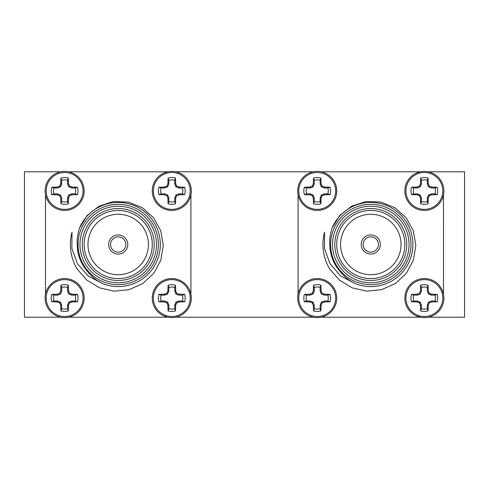 <?xml version="1.0" encoding="UTF-8"?>
<svg xmlns="http://www.w3.org/2000/svg" width="489" height="489" viewBox="0 0 489 489"><rect width="100%" height="100%" fill="white"/><g stroke="black" fill="none" stroke-linecap="round" stroke-linejoin="round"><path stroke-width="0.73" d="M317.214 210.441A19.517 19.517 0 0 1 297.697 190.924A19.517 19.517 0 0 1 317.214 171.407A19.517 19.517 0 0 1 336.732 190.924A19.517 19.517 0 0 1 317.214 210.441A19.517 19.517 0 0 1 297.697 190.924A19.517 19.517 0 0 1 317.214 171.407A19.517 19.517 0 0 1 336.732 190.924A19.517 19.517 0 0 1 317.214 210.441A19.517 19.517 0 0 0 321.059 171.786L420.522 171.786M167.855 171.786L167.941 171.786A19.517 19.517 0 0 0 163.943 173.051L167.855 171.786L68.57 171.786M416.524 173.051L420.436 171.786A19.517 19.517 0 0 1 428.211 171.786L464.55 171.786L464.55 317.214L428.211 317.214A19.517 19.517 0 0 1 420.436 317.196L420.522 317.214A19.517 19.517 0 0 1 416.469 315.925L420.43 317.214L321.059 317.214A19.517 19.517 0 0 0 321.145 317.196A19.517 19.517 0 0 1 313.363 317.214L175.637 317.214A19.517 19.517 0 0 1 167.855 317.196L163.888 315.925A19.517 19.517 0 0 0 167.941 317.214L68.564 317.214A19.517 19.517 0 0 1 60.789 317.214L24.45 317.214L24.45 171.786L60.789 171.786M313.363 171.786L175.637 171.786M190.906 294.146A19.517 19.517 0 0 1 190.924 294.231A19.517 19.517 0 0 0 189.64 290.191L190.924 294.14L190.924 194.769A19.517 19.517 0 0 1 189.653 198.778L190.924 194.854M152.268 190.924A19.517 19.517 0 0 0 152.861 195.698A19.517 19.517 0 0 1 152.268 190.924M167.012 209.848A19.517 19.517 0 0 0 171.786 210.441A19.517 19.517 0 0 1 152.268 190.924A19.517 19.517 0 0 1 171.786 171.407A19.517 19.517 0 0 1 191.303 190.924A19.517 19.517 0 0 1 171.786 210.441A19.517 19.517 0 0 1 152.268 190.924A19.517 19.517 0 0 1 171.786 171.407A19.517 19.517 0 0 1 191.303 190.924A19.517 19.517 0 0 1 167.012 209.848M45.495 294.231L45.495 194.769A19.517 19.517 0 0 0 45.514 194.854L45.495 294.14M370.79 236.847A7.653 7.653 0 0 1 377.416 248.326A7.653 7.653 0 0 1 364.158 248.326A7.653 7.653 0 0 1 370.79 236.847M442.233 198.778L443.505 194.769A19.517 19.517 0 0 1 443.486 194.854L443.505 294.14L442.221 290.191M298.076 194.854L298.076 294.14M329.604 268.834A47.836 47.836 0 0 1 324.568 232.177L324.445 248.473L330.026 263.754L340.747 276.028L355.185 283.602C349.464 280.533 346.585 278.834 341.585 273.18C333.889 265.105 329.983 255.545 329.855 244.5C329.348 240.093 330.081 234.592 332.062 228.002L339.934 215.282L351.75 206.107L366.004 201.535L380.949 202.085L394.825 207.678L406.029 217.599L413.309 230.674L415.839 245.417L413.407 260.185L406.322 273.363L395.35 283.541L381.695 289.665L366.805 291.151L352.214 287.856L339.403 280.136L329.604 268.834M355.185 283.602A42.097 42.097 0 0 0 409.77 260.399A42.097 42.097 0 0 0 386.988 205.643A42.097 42.097 0 0 0 332.062 228.002M330.607 244.5A40.184 40.184 0 0 1 390.882 209.702A40.184 40.184 0 0 1 390.882 279.298A40.184 40.184 0 0 1 330.607 244.5A40.184 40.184 0 0 1 370.79 204.316A40.184 40.184 0 0 1 410.974 244.5A40.184 40.184 0 0 0 370.79 204.316A40.184 40.184 0 0 0 330.607 244.5M332.52 244.5A38.27 38.27 0 0 0 389.922 277.642A38.27 38.27 0 0 0 389.922 211.358A38.27 38.27 0 0 0 332.52 244.5A38.27 38.27 0 0 1 370.79 206.23M334.818 244.5A35.972 35.972 0 0 1 388.773 213.345A35.972 35.972 0 0 1 388.773 275.655A35.972 35.972 0 0 1 334.818 244.5M298.094 194.848A19.517 19.517 0 0 1 298.076 194.769L298.076 294.231A19.517 19.517 0 0 1 336.683 296.762A19.517 19.517 0 0 1 321.145 317.196M336.732 244.5A34.059 34.059 0 0 0 387.82 273.999A34.059 34.059 0 0 0 387.82 215.001A34.059 34.059 0 0 0 336.732 244.5M340.558 244.5A30.232 30.232 0 0 0 385.907 270.68A30.232 30.232 0 0 0 385.907 218.32A30.232 30.232 0 0 0 340.558 244.5M370.79 234.934A9.566 9.566 0 0 0 362.502 249.286A9.566 9.566 0 0 0 379.073 249.286A9.566 9.566 0 0 0 370.79 234.934M317.214 317.593A19.517 19.517 0 0 1 297.697 298.076A19.517 19.517 0 0 1 317.214 278.559A19.517 19.517 0 0 1 336.732 298.076A19.517 19.517 0 0 1 317.214 317.593A19.517 19.517 0 0 1 297.697 298.076A19.517 19.517 0 0 1 317.214 278.559A19.517 19.517 0 0 1 336.732 298.076A19.517 19.517 0 0 1 317.214 317.593M317.214 316.517A18.435 18.435 0 0 1 301.242 288.858A18.435 18.435 0 0 1 333.18 288.858A18.435 18.435 0 0 1 317.214 316.517M313.308 290.924L313.516 285.228A13.374 13.374 0 0 1 320.912 285.228L321.12 290.924L322.092 293.198L324.366 294.17L330.063 294.378A13.374 13.374 0 0 1 330.063 301.774L324.366 301.982L322.092 302.96L321.12 305.228L320.912 310.925A13.374 13.374 0 0 1 313.516 310.925L313.308 305.228L312.33 302.96L310.057 301.982L304.36 301.774A13.374 13.374 0 0 1 304.36 294.378L310.057 294.17L312.33 293.198L313.308 290.924L314.268 291.114L314.268 287.422L313.516 285.228M313.516 310.925L314.268 308.736A11.058 11.058 0 0 0 320.154 308.736L320.912 310.925M321.12 305.228L320.154 305.038L320.154 308.736M322.092 302.96L321.334 302.196L320.154 305.038M324.366 301.982L324.176 301.022L321.334 302.196M330.063 301.774L327.868 301.022L324.176 301.022M327.868 301.022A11.058 11.058 0 0 0 327.868 295.136L330.063 294.378M324.366 294.17L324.176 295.136L327.868 295.136M322.092 293.198L321.334 293.956L324.176 295.136M321.12 290.924L320.154 291.114L321.334 293.956M320.912 285.228L320.154 287.422L320.154 291.114M320.154 287.422A11.058 11.058 0 0 0 314.268 287.422M312.33 293.198L313.094 293.956L314.268 291.114M310.057 294.17L310.252 295.136L313.094 293.956M304.36 294.378L306.554 295.136L310.252 295.136M306.554 295.136A11.058 11.058 0 0 0 306.554 301.022L304.36 301.774M310.057 301.982L310.252 301.022L306.554 301.022M312.33 302.96L313.094 302.196L310.252 301.022M313.308 305.228L314.268 305.038L313.094 302.196M314.268 308.736L314.268 305.038M317.214 209.359A18.435 18.435 0 0 1 301.242 181.706A18.435 18.435 0 0 1 333.18 181.706A18.435 18.435 0 0 1 317.214 209.359M313.308 183.772L313.516 178.075A13.374 13.374 0 0 1 320.912 178.075L321.12 183.772L322.092 186.04L324.366 187.018L330.063 187.226A13.374 13.374 0 0 1 330.063 194.622L324.366 194.83L322.092 195.802L321.12 198.076L320.912 203.772A13.374 13.374 0 0 1 313.516 203.772L313.308 198.076L312.33 195.802L310.057 194.83L304.36 194.622A13.374 13.374 0 0 1 304.36 187.226L310.057 187.018L312.33 186.04L313.308 183.772L314.268 183.962L314.268 180.264L313.516 178.075M313.516 203.772L314.268 201.578A11.058 11.058 0 0 0 320.154 201.578L320.912 203.772M321.12 198.076L320.154 197.886L320.154 201.578M322.092 195.802L321.334 195.044L320.154 197.886M324.366 194.83L324.176 193.864L321.334 195.044M330.063 194.622L327.868 193.864L324.176 193.864M327.868 193.864A11.058 11.058 0 0 0 327.868 187.978L330.063 187.226M324.366 187.018L324.176 187.978L327.868 187.978M322.092 186.04L321.334 186.804L324.176 187.978M321.12 183.772L320.154 183.962L321.334 186.804M320.912 178.075L320.154 180.264L320.154 183.962M320.154 180.264A11.058 11.058 0 0 0 314.268 180.264M312.33 186.04L313.094 186.804L314.268 183.962M310.057 187.018L310.252 187.978L313.094 186.804M304.36 187.226L306.554 187.978L310.252 187.978M306.554 187.978A11.058 11.058 0 0 0 306.554 193.864L304.36 194.622M310.057 194.83L310.252 193.864L306.554 193.864M312.33 195.802L313.094 195.044L310.252 193.864M313.308 198.076L314.268 197.886L313.094 195.044M314.268 201.578L314.268 197.886M424.366 317.593A19.517 19.517 0 0 1 404.849 298.076A19.517 19.517 0 0 1 424.366 278.559A19.517 19.517 0 0 1 443.884 298.076A19.517 19.517 0 0 1 424.366 317.593A19.517 19.517 0 0 1 404.849 298.076A19.517 19.517 0 0 1 424.366 278.559A19.517 19.517 0 0 1 443.884 298.076A19.517 19.517 0 0 1 424.366 317.593M424.366 316.517A18.435 18.435 0 0 1 408.401 288.858A18.435 18.435 0 0 1 440.332 288.858A18.435 18.435 0 0 1 424.366 316.517M420.461 290.924L420.668 285.228A13.374 13.374 0 0 1 428.064 285.228L428.272 290.924L429.25 293.198L431.518 294.17L437.215 294.378A13.374 13.374 0 0 1 437.215 301.774L431.518 301.982L429.25 302.96L428.272 305.228L428.064 310.925A13.374 13.374 0 0 1 420.668 310.925L420.461 305.228L419.489 302.96L417.215 301.982L411.518 301.774A13.374 13.374 0 0 1 411.518 294.378L417.215 294.17L419.489 293.198L420.461 290.924L421.426 291.114L421.426 287.422L420.668 285.228M420.668 310.925L421.426 308.736A11.058 11.058 0 0 0 427.307 308.736L428.064 310.925M428.272 305.228L427.307 305.038L427.307 308.736M429.25 302.96L428.486 302.196L427.307 305.038M431.518 301.982L431.329 301.022L428.486 302.196M437.215 301.774L435.027 301.022L431.329 301.022M435.027 301.022A11.058 11.058 0 0 0 435.027 295.136L437.215 294.378M431.518 294.17L431.329 295.136L435.027 295.136M429.25 293.198L428.486 293.956L431.329 295.136M428.272 290.924L427.307 291.114L428.486 293.956M428.064 285.228L427.307 287.422L427.307 291.114M427.307 287.422A11.058 11.058 0 0 0 421.426 287.422M419.489 293.198L420.247 293.956L421.426 291.114M417.215 294.17L417.404 295.136L420.247 293.956M411.518 294.378L413.712 295.136L417.404 295.136M413.712 295.136A11.058 11.058 0 0 0 413.712 301.022L411.518 301.774M417.215 301.982L417.404 301.022L413.712 301.022M419.489 302.96L420.247 302.196L417.404 301.022M420.461 305.228L421.426 305.038L420.247 302.196M421.426 308.736L421.426 305.038M424.366 210.441A19.517 19.517 0 0 1 404.849 190.924A19.517 19.517 0 0 1 424.366 171.407A19.517 19.517 0 0 1 443.884 190.924A19.517 19.517 0 0 1 424.366 210.441A19.517 19.517 0 0 1 404.849 190.924A19.517 19.517 0 0 1 424.366 171.407A19.517 19.517 0 0 1 443.884 190.924A19.517 19.517 0 0 1 419.593 209.848M424.366 209.359A18.435 18.435 0 0 1 408.401 181.706A18.435 18.435 0 0 1 440.332 181.706A18.435 18.435 0 0 1 424.366 209.359M420.461 183.772L420.668 178.075A13.374 13.374 0 0 1 428.064 178.075L428.272 183.772L429.25 186.04L431.518 187.018L437.215 187.226A13.374 13.374 0 0 1 437.215 194.622L431.518 194.83L429.25 195.802L428.272 198.076L428.064 203.772A13.374 13.374 0 0 1 420.668 203.772L420.461 198.076L419.489 195.802L417.215 194.83L411.518 194.622A13.374 13.374 0 0 1 411.518 187.226L417.215 187.018L419.489 186.04L420.461 183.772L421.426 183.962L421.426 180.264L420.668 178.075M420.668 203.772L421.426 201.578A11.058 11.058 0 0 0 427.307 201.578L428.064 203.772M428.272 198.076L427.307 197.886L427.307 201.578M429.25 195.802L428.486 195.044L427.307 197.886M431.518 194.83L431.329 193.864L428.486 195.044M437.215 194.622L435.027 193.864L431.329 193.864M435.027 193.864A11.058 11.058 0 0 0 435.027 187.978L437.215 187.226M431.518 187.018L431.329 187.978L435.027 187.978M429.25 186.04L428.486 186.804L431.329 187.978M428.272 183.772L427.307 183.962L428.486 186.804M428.064 178.075L427.307 180.264L427.307 183.962M427.307 180.264A11.058 11.058 0 0 0 421.426 180.264M419.489 186.04L420.247 186.804L421.426 183.962M417.215 187.018L417.404 187.978L420.247 186.804M411.518 187.226L413.712 187.978L417.404 187.978M413.712 187.978A11.058 11.058 0 0 0 413.712 193.864L411.518 194.622M417.215 194.83L417.404 193.864L413.712 193.864M419.489 195.802L420.247 195.044L417.404 193.864M420.461 198.076L421.426 197.886L420.247 195.044M421.426 201.578L421.426 197.886M118.21 236.847A7.653 7.653 0 0 1 124.842 248.326A7.653 7.653 0 0 1 111.584 248.326A7.653 7.653 0 0 1 118.21 236.847M77.024 268.834A47.836 47.836 0 0 1 71.987 232.177L71.871 248.473L77.445 263.754L88.167 276.028L102.611 283.602C96.883 280.533 94.004 278.834 89.004 273.18C81.308 265.105 77.403 255.545 77.28 244.5C76.767 240.093 77.5 234.592 79.481 228.002L87.354 215.282L99.169 206.107L113.424 201.535L128.369 202.085L142.244 207.678L153.454 217.599L160.728 230.674L163.259 245.417L160.826 260.185L153.742 273.363L142.776 283.541L129.114 289.665L114.23 291.151L99.64 287.856L86.822 280.136L77.024 268.834M102.611 283.602A42.097 42.097 0 0 0 157.189 260.399A42.097 42.097 0 0 0 134.408 205.643A42.097 42.097 0 0 0 79.481 228.002M78.026 244.5A40.184 40.184 0 0 1 138.301 209.702A40.184 40.184 0 0 1 138.301 279.298A40.184 40.184 0 0 1 78.026 244.5M79.939 244.5A38.27 38.27 0 0 0 137.348 277.642A38.27 38.27 0 0 0 137.348 211.358A38.27 38.27 0 0 0 79.939 244.5M82.238 244.5A35.972 35.972 0 0 1 136.199 213.345A35.972 35.972 0 0 1 136.199 275.655A35.972 35.972 0 0 1 82.238 244.5M189.64 290.191A19.517 19.517 0 0 1 190.924 294.231L190.924 294.14M84.151 244.5A34.059 34.059 0 0 0 135.239 273.999A34.059 34.059 0 0 0 135.239 215.001A34.059 34.059 0 0 0 84.151 244.5M87.977 244.5A30.232 30.232 0 0 0 133.326 270.68A30.232 30.232 0 0 0 133.326 218.32A30.232 30.232 0 0 0 87.977 244.5M118.21 234.934A9.566 9.566 0 0 0 109.927 249.286A9.566 9.566 0 0 0 126.498 249.286A9.566 9.566 0 0 0 118.21 234.934M64.634 317.593A19.517 19.517 0 0 1 45.116 298.076A19.517 19.517 0 0 1 64.634 278.559A19.517 19.517 0 0 1 84.151 298.076A19.517 19.517 0 0 1 64.634 317.593A19.517 19.517 0 0 1 45.116 298.076A19.517 19.517 0 0 1 64.634 278.559A19.517 19.517 0 0 1 84.151 298.076A19.517 19.517 0 0 1 64.634 317.593M64.634 316.517A18.435 18.435 0 0 1 48.668 288.858A18.435 18.435 0 0 1 80.599 288.858A18.435 18.435 0 0 1 64.634 316.517M60.728 290.924L60.936 285.228A13.374 13.374 0 0 1 68.332 285.228L68.539 290.924L69.511 293.198L71.785 294.17L77.482 294.378A13.374 13.374 0 0 1 77.482 301.774L71.785 301.982L69.511 302.96L68.539 305.228L68.332 310.925A13.374 13.374 0 0 1 60.936 310.925L60.728 305.228L59.75 302.96L57.482 301.982L51.785 301.774A13.374 13.374 0 0 1 51.785 294.378L57.482 294.17L59.75 293.198L60.728 290.924L61.693 291.114L61.693 287.422L60.936 285.228M60.936 310.925L61.693 308.736A11.058 11.058 0 0 0 67.574 308.736L68.332 310.925M68.539 305.228L67.574 305.038L67.574 308.736M69.511 302.96L68.753 302.196L67.574 305.038M71.785 301.982L71.596 301.022L68.753 302.196M77.482 301.774L75.288 301.022L71.596 301.022M75.288 301.022A11.058 11.058 0 0 0 75.288 295.136L77.482 294.378M71.785 294.17L71.596 295.136L75.288 295.136M69.511 293.198L68.753 293.956L71.596 295.136M68.539 290.924L67.574 291.114L68.753 293.956M68.332 285.228L67.574 287.422L67.574 291.114M67.574 287.422A11.058 11.058 0 0 0 61.693 287.422M59.75 293.198L60.514 293.956L61.693 291.114M57.482 294.17L57.671 295.136L60.514 293.956M51.785 294.378L53.973 295.136L57.671 295.136M53.973 295.136A11.058 11.058 0 0 0 53.973 301.022L51.785 301.774M57.482 301.982L57.671 301.022L53.973 301.022M59.75 302.96L60.514 302.196L57.671 301.022M60.728 305.228L61.693 305.038L60.514 302.196M61.693 308.736L61.693 305.038M64.634 210.441A19.517 19.517 0 0 1 45.116 190.924A19.517 19.517 0 0 1 64.634 171.407A19.517 19.517 0 0 1 84.151 190.924A19.517 19.517 0 0 1 64.634 210.441A19.517 19.517 0 0 1 45.116 190.924A19.517 19.517 0 0 1 64.634 171.407A19.517 19.517 0 0 1 84.151 190.924A19.517 19.517 0 0 1 64.634 210.441M64.634 209.359A18.435 18.435 0 0 1 48.668 181.706A18.435 18.435 0 0 1 80.599 181.706A18.435 18.435 0 0 1 64.634 209.359M60.728 183.772L60.936 178.075A13.374 13.374 0 0 1 68.332 178.075L68.539 183.772L69.511 186.04L71.785 187.018L77.482 187.226A13.374 13.374 0 0 1 77.482 194.622L71.785 194.83L69.511 195.802L68.539 198.076L68.332 203.772A13.374 13.374 0 0 1 60.936 203.772L60.728 198.076L59.75 195.802L57.482 194.83L51.785 194.622A13.374 13.374 0 0 1 51.785 187.226L57.482 187.018L59.75 186.04L60.728 183.772L61.693 183.962L61.693 180.264L60.936 178.075M60.936 203.772L61.693 201.578A11.058 11.058 0 0 0 67.574 201.578L68.332 203.772M68.539 198.076L67.574 197.886L67.574 201.578M69.511 195.802L68.753 195.044L67.574 197.886M71.785 194.83L71.596 193.864L68.753 195.044M77.482 194.622L75.288 193.864L71.596 193.864M75.288 193.864A11.058 11.058 0 0 0 75.288 187.978L77.482 187.226M71.785 187.018L71.596 187.978L75.288 187.978M69.511 186.04L68.753 186.804L71.596 187.978M68.539 183.772L67.574 183.962L68.753 186.804M68.332 178.075L67.574 180.264L67.574 183.962M67.574 180.264A11.058 11.058 0 0 0 61.693 180.264M59.75 186.04L60.514 186.804L61.693 183.962M57.482 187.018L57.671 187.978L60.514 186.804M51.785 187.226L53.973 187.978L57.671 187.978M53.973 187.978A11.058 11.058 0 0 0 53.973 193.864L51.785 194.622M57.482 194.83L57.671 193.864L53.973 193.864M59.75 195.802L60.514 195.044L57.671 193.864M60.728 198.076L61.693 197.886L60.514 195.044M61.693 201.578L61.693 197.886M171.786 317.593A19.517 19.517 0 0 1 152.268 298.076A19.517 19.517 0 0 1 171.786 278.559A19.517 19.517 0 0 1 191.303 298.076A19.517 19.517 0 0 1 171.786 317.593A19.517 19.517 0 0 1 152.268 298.076A19.517 19.517 0 0 1 171.786 278.559A19.517 19.517 0 0 1 191.303 298.076A19.517 19.517 0 0 1 171.786 317.593M171.786 316.517A18.435 18.435 0 0 1 155.82 288.858A18.435 18.435 0 0 1 187.758 288.858A18.435 18.435 0 0 1 171.786 316.517M167.88 290.924L168.088 285.228A13.374 13.374 0 0 1 175.484 285.228L175.692 290.924L176.67 293.198L178.943 294.17L184.64 294.378A13.374 13.374 0 0 1 184.64 301.774L178.943 301.982L176.67 302.96L175.692 305.228L175.484 310.925A13.374 13.374 0 0 1 168.088 310.925L167.88 305.228L166.908 302.96L164.634 301.982L158.937 301.774A13.374 13.374 0 0 1 158.937 294.378L164.634 294.17L166.908 293.198L167.88 290.924L168.846 291.114L168.846 287.422L168.088 285.228M168.088 310.925L168.846 308.736A11.058 11.058 0 0 0 174.732 308.736L175.484 310.925M175.692 305.228L174.732 305.038L174.732 308.736M176.67 302.96L175.906 302.196L174.732 305.038M178.943 301.982L178.748 301.022L175.906 302.196M184.64 301.774L182.446 301.022L178.748 301.022M182.446 301.022A11.058 11.058 0 0 0 182.446 295.136L184.64 294.378M178.943 294.17L178.748 295.136L182.446 295.136M176.67 293.198L175.906 293.956L178.748 295.136M175.692 290.924L174.732 291.114L175.906 293.956M175.484 285.228L174.732 287.422L174.732 291.114M174.732 287.422A11.058 11.058 0 0 0 168.846 287.422M166.908 293.198L167.666 293.956L168.846 291.114M164.634 294.17L164.824 295.136L167.666 293.956M158.937 294.378L161.132 295.136L164.824 295.136M161.132 295.136A11.058 11.058 0 0 0 161.132 301.022L158.937 301.774M164.634 301.982L164.824 301.022L161.132 301.022M166.908 302.96L167.666 302.196L164.824 301.022M167.88 305.228L168.846 305.038L167.666 302.196M168.846 308.736L168.846 305.038M171.786 209.359A18.435 18.435 0 0 1 155.82 181.706A18.435 18.435 0 0 1 187.758 181.706A18.435 18.435 0 0 1 171.786 209.359M167.88 183.772L168.088 178.075A13.374 13.374 0 0 1 175.484 178.075L175.692 183.772L176.67 186.04L178.943 187.018L184.64 187.226A13.374 13.374 0 0 1 184.64 194.622L178.943 194.83L176.67 195.802L175.692 198.076L175.484 203.772A13.374 13.374 0 0 1 168.088 203.772L167.88 198.076L166.908 195.802L164.634 194.83L158.937 194.622A13.374 13.374 0 0 1 158.937 187.226L164.634 187.018L166.908 186.04L167.88 183.772L168.846 183.962L168.846 180.264L168.088 178.075M168.088 203.772L168.846 201.578A11.058 11.058 0 0 0 174.732 201.578L175.484 203.772M175.692 198.076L174.732 197.886L174.732 201.578M176.67 195.802L175.906 195.044L174.732 197.886M178.943 194.83L178.748 193.864L175.906 195.044M184.64 194.622L182.446 193.864L178.748 193.864M182.446 193.864A11.058 11.058 0 0 0 182.446 187.978L184.64 187.226M178.943 187.018L178.748 187.978L182.446 187.978M176.67 186.04L175.906 186.804L178.748 187.978M175.692 183.772L174.732 183.962L175.906 186.804M175.484 178.075L174.732 180.264L174.732 183.962M174.732 180.264A11.058 11.058 0 0 0 168.846 180.264M166.908 186.04L167.666 186.804L168.846 183.962M164.634 187.018L164.824 187.978L167.666 186.804M158.937 187.226L161.132 187.978L164.824 187.978M161.132 187.978A11.058 11.058 0 0 0 161.132 193.864L158.937 194.622M164.634 194.83L164.824 193.864L161.132 193.864M166.908 195.802L167.666 195.044L164.824 193.864M167.88 198.076L168.846 197.886L167.666 195.044M168.846 201.578L168.846 197.886M404.849 190.924A19.517 19.517 0 0 0 405.442 195.698M163.888 315.925A19.517 19.517 0 0 0 167.941 317.214M189.653 198.778A19.517 19.517 0 0 0 190.924 194.769M167.941 171.786A19.517 19.517 0 0 0 163.943 173.051"/></g></svg>
